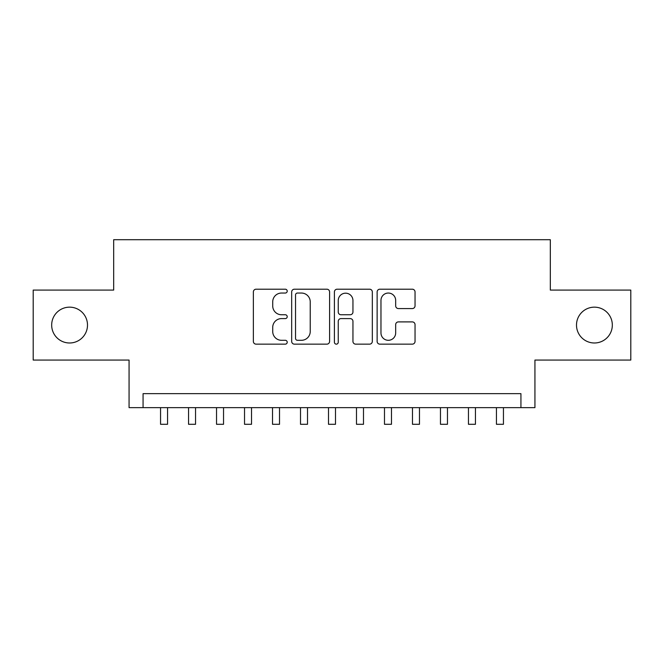 <?xml version="1.0" encoding="UTF-8"?>
<svg xmlns="http://www.w3.org/2000/svg" width="664" height="664" viewBox="0 0 664 664"><rect width="100%" height="100%" fill="white"/><g stroke="black" fill="none" stroke-linecap="round" stroke-linejoin="round"><path stroke-width="1" d="M287.213 291.123A1.926 1.926 0 0 0 285.296 289.197L256.105 289.197A2.747 2.747 0 0 0 253.357 291.944L253.357 341.404A2.747 2.747 0 0 0 256.105 344.151L285.296 344.151A1.926 1.926 0 0 0 287.213 342.226A1.926 1.926 0 0 0 285.296 340.3L281.519 340.3A8.79 8.79 0 0 1 272.721 331.51L272.721 327.393A8.79 8.79 0 0 1 281.519 318.596L285.296 318.596A1.926 1.926 0 0 0 287.213 316.678A1.926 1.926 0 0 0 285.296 314.753L281.519 314.753A8.79 8.79 0 0 1 272.721 305.963L272.721 301.838A8.79 8.79 0 0 1 281.519 293.048L285.296 293.048A1.926 1.926 0 0 0 287.213 291.123M576.501 325.069A17.911 17.911 0 0 0 594.413 342.989A17.911 17.911 0 0 0 612.324 325.069A17.911 17.911 0 0 0 594.413 307.158A17.911 17.911 0 0 0 576.501 325.069M51.676 325.069A17.911 17.911 0 0 0 69.587 342.989A17.911 17.911 0 0 0 87.499 325.069A17.911 17.911 0 0 0 69.587 307.158A17.911 17.911 0 0 0 51.676 325.069M412.294 308.569A2.747 2.747 0 0 0 415.041 305.822L415.041 291.944A2.747 2.747 0 0 0 412.294 289.197L379.874 289.197A2.747 2.747 0 0 0 377.127 291.944L377.127 341.404A2.747 2.747 0 0 0 379.874 344.151L412.294 344.151A2.747 2.747 0 0 0 415.041 341.404L415.041 324.646A2.747 2.747 0 0 0 412.294 321.899L398.417 321.899A2.747 2.747 0 0 0 395.669 324.646L395.669 332.954A7.345 7.345 0 0 1 388.324 340.3A7.345 7.345 0 0 1 380.97 332.954L380.97 300.394A7.345 7.345 0 0 1 388.324 293.048A7.345 7.345 0 0 1 395.669 300.394L395.669 305.822A2.747 2.747 0 0 0 398.417 308.569L412.294 308.569M520.933 407.646L534.935 407.646L534.935 360.062L630.8 360.062L630.8 290.085L550.323 290.085L550.323 239.704L113.677 239.704L113.677 290.085L33.2 290.085L33.2 360.062L129.065 360.062L129.065 407.646L520.933 407.646L520.933 393.652L143.067 393.652L143.067 407.646M329.593 291.944A2.747 2.747 0 0 0 326.846 289.197L294.426 289.197A2.747 2.747 0 0 0 291.679 291.944L291.679 341.404A2.747 2.747 0 0 0 294.426 344.151L326.846 344.151A2.747 2.747 0 0 0 329.593 341.404L329.593 291.944M337.154 289.197L369.574 289.197A2.747 2.747 0 0 1 372.321 291.944L372.321 341.404A2.747 2.747 0 0 1 369.574 344.151L355.697 344.151A2.747 2.747 0 0 1 352.949 341.404L352.949 321.343A2.747 2.747 0 0 0 350.202 318.596L340.997 318.596A2.747 2.747 0 0 0 338.25 321.343L338.25 342.226A1.926 1.926 0 0 1 336.324 344.151A1.926 1.926 0 0 1 334.407 342.226L334.407 291.944A2.747 2.747 0 0 1 337.154 289.197M297.447 293.048A1.926 1.926 0 0 0 295.53 294.974L295.53 338.383A1.926 1.926 0 0 0 297.447 340.3L301.431 340.3A8.79 8.79 0 0 0 310.229 331.51L310.229 301.838A8.79 8.79 0 0 0 301.431 293.048L297.447 293.048M352.949 300.535A7.345 7.345 0 0 0 345.604 293.181A7.345 7.345 0 0 0 338.25 300.535L338.25 312.005A2.747 2.747 0 0 0 340.997 314.753L350.202 314.753A2.747 2.747 0 0 0 352.949 312.005L352.949 300.535M160.555 407.646L160.555 424.296L167.552 424.296L167.552 407.646M188.551 407.646L188.551 424.296L195.548 424.296L195.548 407.646M216.539 407.646L216.539 424.296L223.536 424.296L223.536 407.646M244.526 407.646L244.526 424.296L251.523 424.296L251.523 407.646M272.522 407.646L272.522 424.296L279.519 424.296L279.519 407.646M300.51 407.646L300.51 424.296L307.507 424.296L307.507 407.646M328.497 407.646L328.497 424.296L335.503 424.296L335.503 407.646M356.493 407.646L356.493 424.296L363.49 424.296L363.49 407.646M384.481 407.646L384.481 424.296L391.478 424.296L391.478 407.646M412.477 407.646L412.477 424.296L419.474 424.296L419.474 407.646M440.464 407.646L440.464 424.296L447.461 424.296L447.461 407.646M468.452 407.646L468.452 424.296L475.449 424.296L475.449 407.646M496.448 407.646L496.448 424.296L503.445 424.296L503.445 407.646"/></g></svg>
